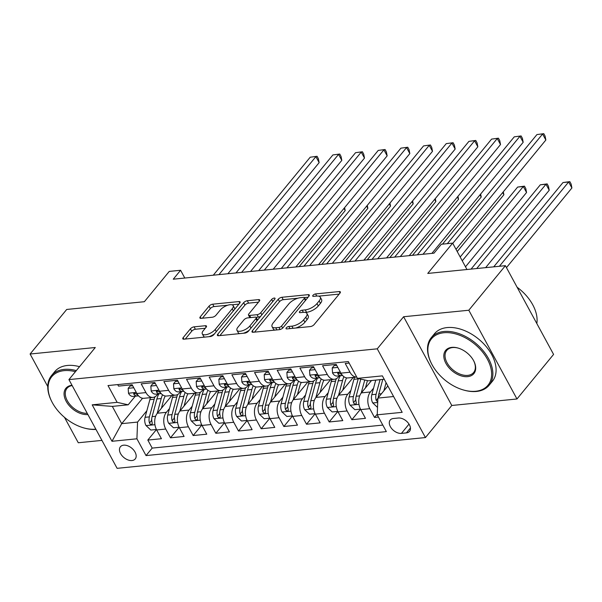 <?xml version="1.0" encoding="UTF-8"?>
<svg xmlns="http://www.w3.org/2000/svg" width="602" height="602" viewBox="0 0 602 602"><rect width="100%" height="100%" fill="white"/><g stroke="black" fill="none" stroke-linecap="round" stroke-linejoin="round"><path stroke-width="0.9" d="M286.266 327.849A2.062 0.85 -28.5 0 0 286.018 328.677A2.062 0.85 -28.5 0 0 286.815 328.918L310.459 326.555A2.942 1.212 -28.5 0 0 314.124 324.583L339.995 293.091A2.942 1.212 -28.5 0 0 340.356 291.91A2.942 1.212 -28.5 0 0 339.212 291.564L315.561 293.926A2.062 0.85 -28.5 0 0 313.002 295.304A2.062 0.85 -28.5 0 0 312.747 296.131A2.062 0.85 -28.5 0 0 313.552 296.372L316.614 296.071A9.414 3.89 -28.5 0 1 320.287 297.177A9.414 3.89 -28.5 0 1 319.135 300.955L316.976 303.581A9.414 3.89 -28.5 0 1 305.259 309.887L302.196 310.196A2.062 0.85 -28.5 0 0 299.63 311.573A2.062 0.85 -28.5 0 0 299.382 312.4A2.062 0.85 -28.5 0 0 300.187 312.641L303.242 312.34A9.414 3.89 -28.5 0 1 306.915 313.446A9.414 3.89 -28.5 0 1 305.763 317.224L303.611 319.85A9.414 3.89 -28.5 0 1 291.887 326.164L288.832 326.465A2.062 0.85 -28.5 0 0 286.266 327.849M131.988 460.53A9.587 6.118 -140.6 0 0 135.224 458.942A9.587 6.118 -140.6 0 0 133.621 450.018A9.587 6.118 -140.6 0 0 123.651 445.179A9.587 6.118 -140.6 0 0 120.408 446.767A9.587 6.118 -140.6 0 0 122.018 455.691A9.587 6.118 -140.6 0 0 131.988 460.53M194.085 326.848A2.942 1.212 -28.5 0 0 190.42 328.82L183.159 337.654A2.942 1.212 -28.5 0 0 182.805 338.836A2.942 1.212 -28.5 0 0 183.949 339.182L210.211 336.563A2.942 1.212 -28.5 0 0 213.868 334.592L239.746 303.099A2.942 1.212 -28.5 0 0 240.1 301.918A2.942 1.212 -28.5 0 0 238.956 301.572L212.694 304.191A2.942 1.212 -28.5 0 0 209.037 306.162L200.263 316.833A2.942 1.212 -28.5 0 0 199.909 318.014A2.942 1.212 -28.5 0 0 201.053 318.36L212.295 317.239A2.942 1.212 -28.5 0 0 215.952 315.267L220.302 309.977A7.871 3.251 -28.5 0 1 227.496 305.297A7.871 3.251 -28.5 0 1 233.17 305.628A7.871 3.251 -28.5 0 1 232.206 308.788L215.177 329.52A7.871 3.251 -28.5 0 1 207.976 334.2A7.871 3.251 -28.5 0 1 202.31 333.869A7.871 3.251 -28.5 0 1 203.273 330.709L206.11 327.255A2.942 1.212 -28.5 0 0 206.471 326.073A2.942 1.212 -28.5 0 0 205.32 325.727L194.085 326.848L195.387 329.249A2.942 1.212 -28.5 0 0 191.722 331.22L185.288 339.046M468.8 310.241L403.618 316.742L451.793 405.477L516.975 398.976L468.8 310.241L505.402 265.678L427.751 273.428L452.651 243.125L441.311 244.262L433.989 253.171L173.263 279.193L180.585 270.275L169.252 271.412L144.36 301.707L66.709 309.458L30.1 354.021L47.761 386.552M403.618 316.742L377.258 348.829L68.921 379.599L95.282 347.512L30.1 354.021M252.373 330.746A2.942 1.212 -28.5 0 0 252.012 331.928A2.942 1.212 -28.5 0 0 253.156 332.274L279.418 329.655A2.942 1.212 -28.5 0 0 283.083 327.684L308.954 296.192A2.942 1.212 -28.5 0 0 309.315 295.01A2.942 1.212 -28.5 0 0 308.164 294.664L281.909 297.283A2.942 1.212 -28.5 0 0 278.244 299.254L252.373 330.746L253.201 332.274M244.811 333.109L218.556 335.728A2.942 1.212 -28.5 0 1 217.405 335.382A2.942 1.212 -28.5 0 1 217.766 334.2L243.637 302.708A2.942 1.212 -28.5 0 1 247.302 300.737L258.536 299.615A2.942 1.212 -28.5 0 1 259.688 299.962A2.942 1.212 -28.5 0 1 259.327 301.143L248.837 313.913A2.942 1.212 -28.5 0 0 248.475 315.094A2.942 1.212 -28.5 0 0 249.619 315.44L257.077 314.695A2.942 1.212 -28.5 0 0 260.741 312.724L271.668 299.427A2.062 0.85 -28.5 0 1 273.549 298.208A2.062 0.85 -28.5 0 1 275.031 298.291A2.062 0.85 -28.5 0 1 274.783 299.119L248.475 331.138A2.942 1.212 -28.5 0 1 244.811 333.109M64.482 417.344L78.283 442.756L101.934 440.393M505.402 265.678L553.584 354.412L516.975 398.976M156.46 429.55L147.821 440.07L161.426 438.707L156.67 429.956L165.738 429.053A11.987 7.788 -95.7 0 1 166.385 412.325L169.523 408.51M179.133 427.292L170.494 437.804L184.092 436.45L179.343 427.691L188.411 426.788A11.987 7.788 -95.7 0 1 189.058 410.067L192.196 406.252M201.805 425.027L193.167 435.539L206.764 434.185L202.016 425.433L211.084 424.523A11.987 7.788 -95.7 0 1 211.731 407.802L214.861 403.987M224.471 422.762L215.832 433.282L229.437 431.92L224.689 423.168L233.757 422.265A11.987 7.788 -95.7 0 1 234.404 405.537L237.534 401.722M247.144 420.505L238.505 431.017L252.11 429.662L247.354 420.903L256.422 420A11.987 7.788 -95.7 0 1 257.077 403.28L260.207 399.465M269.816 418.239L261.178 428.752L274.783 427.397L270.027 418.646L279.095 417.735A11.987 7.788 -95.7 0 1 279.749 401.015L282.88 397.2M292.489 415.974L283.851 426.494L297.456 425.132L292.7 416.381L301.768 415.478A11.987 7.788 -95.7 0 1 302.415 398.75L305.553 394.935M315.162 413.709L306.523 424.229L320.129 422.867L315.373 414.116L324.44 413.213A11.987 7.788 -95.7 0 1 325.088 396.492L328.225 392.677M337.835 411.452L329.196 421.964L342.794 420.61L338.046 411.858L347.113 410.948A11.987 7.788 -95.7 0 1 347.76 394.227L350.898 390.412M360.508 409.187L351.861 419.707L365.467 418.345L360.718 409.593A11.987 7.788 -95.7 0 1 361.366 392.873L371.502 380.524M349.152 363.089L345.239 363.48L349.988 372.232A11.987 7.788 -95.7 0 0 356.73 377.055M356.738 377.063L347.971 377.936A11.987 7.788 -95.7 0 1 340.92 373.135L336.172 364.383L322.567 365.745L327.322 374.497A11.987 7.788 -95.7 0 0 334.366 379.29A11.987 7.788 -95.7 0 0 338.384 376.957L339.325 375.821M334.366 379.29L325.298 380.201A11.987 7.788 84.3 0 1 318.247 375.4L313.499 366.648L299.894 368.003L304.65 376.762A11.987 7.788 -95.7 0 0 311.693 381.555A11.987 7.788 -95.7 0 0 315.711 379.222L316.652 378.079M311.693 381.555L302.625 382.458A11.987 7.788 84.3 0 1 295.582 377.665L290.826 368.906L277.221 370.268L281.977 379.019A11.987 7.788 -95.7 0 0 289.02 383.82A11.987 7.788 -95.7 0 0 293.039 381.487L293.979 380.344M289.02 383.82L279.953 384.723A11.987 7.788 84.3 0 1 272.909 379.922L268.153 371.171L254.548 372.533L259.304 381.284A11.987 7.788 -95.7 0 0 266.355 386.078A11.987 7.788 -95.7 0 0 270.373 383.745L271.306 382.609M266.355 386.078L257.28 386.988A11.987 7.788 84.3 0 1 250.236 382.187L245.481 373.436L231.883 374.79L236.631 383.549A11.987 7.788 -95.7 0 0 243.682 388.343A11.987 7.788 -95.7 0 0 247.7 386.01L248.634 384.866M243.682 388.343L234.614 389.246A11.987 7.788 84.3 0 1 227.564 384.452L222.808 375.701L209.21 377.055L213.958 385.807A11.987 7.788 -95.7 0 0 221.009 390.608A11.987 7.788 -95.7 0 0 225.028 388.275L225.961 387.131M221.009 390.608L211.942 391.511A11.987 7.788 84.3 0 1 204.891 386.71L200.142 377.958L186.537 379.32L191.293 388.072A11.987 7.788 -95.7 0 0 198.336 392.865A11.987 7.788 -95.7 0 0 202.355 390.532L203.295 389.396M198.336 392.865L189.269 393.776A11.987 7.788 84.3 0 1 182.218 388.975L177.47 380.223L163.864 381.578L168.62 390.337A11.987 7.788 -95.7 0 0 175.664 395.13A11.987 7.788 -95.7 0 0 179.682 392.797L180.623 391.654M175.664 395.13L166.596 396.033A11.987 7.788 84.3 0 1 159.553 391.24L154.797 382.488L141.192 383.843L145.947 392.594A11.987 7.788 -95.7 0 0 152.991 397.395A11.987 7.788 -95.7 0 0 157.009 395.062L157.95 393.919M156.67 429.956A11.987 7.788 84.3 0 1 157.318 413.235L171.879 395.506M179.343 427.691A11.987 7.788 84.3 0 1 179.99 410.97L194.551 393.249M202.016 425.433A11.987 7.788 84.3 0 1 202.663 408.705L217.224 390.984M224.689 423.168A11.987 7.788 84.3 0 1 225.336 406.448L239.897 388.719M247.354 420.903A11.987 7.788 84.3 0 1 248.009 404.183L262.57 386.461M270.027 418.646A11.987 7.788 84.3 0 1 270.674 401.918L285.235 384.196M292.7 416.381A11.987 7.788 84.3 0 1 293.347 399.66L307.908 381.931M315.373 414.116A11.987 7.788 84.3 0 1 316.02 397.395L330.581 379.674M338.046 411.858A11.987 7.788 84.3 0 1 338.693 395.13L353.254 377.409M398.336 418.021L393.347 418.518A9.293 5.93 -140.6 0 0 390.209 420.053A9.293 5.93 -140.6 0 0 391.767 428.699A9.293 5.93 -140.6 0 0 401.421 433.387L406.41 432.891A9.293 5.93 -140.6 0 0 409.548 431.348A9.293 5.93 -140.6 0 0 407.99 422.702A9.293 5.93 -140.6 0 0 398.336 418.021M377.258 348.829L425.441 437.564L117.104 468.333L68.921 379.599M147.821 440.07L152.186 448.099L146.03 455.586L386.349 431.604L377.236 414.816L377.883 398.095L387.854 385.957M146.03 455.586L136.917 438.798L111.98 441.289L92.189 404.837L117.127 402.347L108.006 385.558L348.325 361.576L357.445 378.365L382.383 375.874L402.174 412.325L377.236 414.816M377.266 414.123L374.534 417.442L369.786 408.69A11.987 7.788 -95.7 0 1 370.433 391.962L373.564 388.147M117.699 384.588L118.519 386.108L132.124 384.746L136.88 393.505A11.987 7.788 84.3 0 0 143.923 398.298L152.991 397.395M351.861 419.707L347.113 410.948M329.196 421.964L324.44 413.213M306.523 424.229L301.768 415.478M283.851 426.494L279.095 417.735M261.178 428.752L256.422 420M238.505 431.017L233.757 422.265M215.832 433.282L211.084 424.523M193.167 435.539L188.411 426.788M170.494 437.804L165.738 429.053M152.186 448.099L382.812 425.087M374.534 417.442L378.447 417.051M142.569 398.253L121.694 423.657L137.565 422.077L146.85 410.775M377.883 398.095L393.595 396.522M384.219 379.26L368.507 380.825L357.445 378.365M451.793 405.477L425.441 437.564M184.799 278.041L180.585 270.275M466.971 269.515L452.651 243.125M135.277 396.184L128.188 404.807L112.318 406.395L121.694 423.657L111.98 441.289M117.127 402.347L128.188 404.807M137.565 422.077L136.917 438.798M92.189 404.837L112.318 406.395M295.763 328.022A9.414 3.89 -28.5 0 0 304.913 322.251L303.611 319.85M306.915 313.446L308.216 315.847A9.414 3.89 -28.5 0 1 307.065 319.624L304.913 322.251M320.287 297.177L321.588 299.578A9.414 3.89 -28.5 0 1 320.437 303.355L318.277 305.982A9.414 3.89 -28.5 0 1 306.561 312.287L305.312 312.415M339.174 294.1L318.676 296.139M297.907 298.216L283.211 299.683A2.942 1.212 -28.5 0 0 279.546 301.655L254.495 332.138M308.126 297.192L304.484 297.561M278.982 327.45A2.062 0.85 -28.5 0 0 281.548 326.066L304.258 298.426A2.062 0.85 -28.5 0 0 304.507 297.599A2.062 0.85 -28.5 0 0 303.701 297.358L300.481 297.681A9.414 3.89 -28.5 0 0 288.757 303.987L273.233 322.883A9.414 3.89 -28.5 0 0 272.081 326.66A9.414 3.89 -28.5 0 0 275.754 327.774L278.982 327.45L280.103 329.52M305.816 300.007A2.062 0.85 -28.5 0 0 305.808 299.999L304.507 297.599M272.081 326.66L273.383 329.061A9.414 3.89 -28.5 0 0 274.994 330.099M219.896 335.592L244.939 305.109L243.637 302.708M258.499 302.151L248.603 303.137A2.942 1.212 -28.5 0 0 244.939 305.109M248.475 315.094L249.777 317.495A2.942 1.212 -28.5 0 0 249.92 317.66M256.068 317.329L258.378 317.096A2.942 1.212 -28.5 0 0 260.726 316.223M237.948 327.164A7.871 3.251 -28.5 0 0 236.985 330.325A7.871 3.251 -28.5 0 0 242.659 330.664A7.871 3.251 -28.5 0 0 249.853 325.983L255.85 318.676A2.942 1.212 -28.5 0 0 256.211 317.495A2.942 1.212 -28.5 0 0 255.067 317.149L247.61 317.894A2.942 1.212 -28.5 0 0 243.945 319.865L237.948 327.164M236.985 330.325L238.287 332.725A7.871 3.251 -28.5 0 0 239.739 333.613M243.328 333.252A7.871 3.251 -28.5 0 0 249.243 330.205M257.573 320.061A2.942 1.212 -28.5 0 0 257.513 319.895L256.211 317.495M205.282 328.256L195.387 329.249M202.31 333.869L203.611 336.27A7.871 3.251 -28.5 0 0 204.815 337.097M209.044 336.676A7.871 3.251 -28.5 0 0 214.56 333.749M234.524 309.451A7.871 3.251 -28.5 0 0 234.471 308.028L233.17 305.628M227.737 305.222L213.996 306.591A2.942 1.212 -28.5 0 0 210.339 308.563L202.392 318.232M238.919 304.1L231.966 304.8M383.88 390.796L386.078 382.676M377.522 407.403L372.676 402.851A7.939 5.155 -95.7 0 1 371.795 394.694L375.746 380.103M506.463 267.627L571.9 187.975L568.642 181.977L562.975 182.549L493.723 266.844M378.47 397.388A7.939 5.155 -95.7 0 1 378.824 393.986L382.774 379.403M380.058 379.674L376.099 394.257A7.939 5.155 84.3 0 0 376.19 400.405L377.74 401.888M378.282 397.606A4.048 2.626 -95.7 0 1 378.47 396.003L378.492 395.92M499.389 266.28L568.642 181.977L569.823 181.631L571.125 184.031L571.9 187.975M562.975 182.549L569.823 181.631M456.03 249.348L545.856 140.01L542.598 134.013L452.772 243.351M536.931 134.577L543.779 133.667L536.931 134.577L447.316 243.659M543.779 133.667L545.081 136.067L545.856 140.01M475.64 391.262A36.556 23.335 -140.6 0 0 487.409 359.243A36.556 23.335 -140.6 0 0 443.87 332.748A36.556 23.335 -140.6 0 0 431.679 363.984A36.556 23.335 -140.6 0 0 463.262 389.93A36.556 23.335 -140.6 0 0 475.64 391.262M431.679 363.984L431.431 363.495A37.459 23.907 39.4 0 1 431.25 337.692A37.459 23.907 39.4 0 1 443.915 331.491A37.459 23.907 39.4 0 1 482.857 350.379A37.459 23.907 39.4 0 1 489.133 385.25A37.459 23.907 39.4 0 1 476.468 391.451A37.459 23.907 39.4 0 1 463.781 390.081L463.262 389.93M467.694 376.634A18.278 11.671 39.4 0 1 445.924 363.382A18.278 11.671 39.4 0 1 451.809 347.377A18.278 11.671 39.4 0 1 458.002 348.039A18.278 11.671 39.4 0 1 473.789 361.012A18.278 11.671 39.4 0 1 467.694 376.634M458.265 348.122A17.383 11.092 -140.6 0 0 452.636 347.557A17.383 11.092 -140.6 0 0 446.759 350.439A17.383 11.092 -140.6 0 0 449.679 366.618A17.383 11.092 -140.6 0 0 467.746 375.377A17.383 11.092 -140.6 0 0 473.623 372.503A17.383 11.092 -140.6 0 0 473.661 360.771M517.11 287.237A37.459 23.907 39.4 0 1 536.826 323.545M528.466 308.149A37.459 23.907 39.4 0 1 529.685 310.399M431.25 337.692L434.471 333.771A37.459 23.907 39.4 0 1 447.135 327.571A37.459 23.907 39.4 0 1 486.077 346.451A37.459 23.907 39.4 0 1 492.353 381.329L489.133 385.25M75.423 371.682A36.556 23.335 -140.6 0 0 64.113 370.644A36.556 23.335 -140.6 0 0 51.93 401.88A36.556 23.335 -140.6 0 0 83.505 427.826A36.556 23.335 -140.6 0 0 95.838 429.166M51.93 401.88L51.682 401.399A37.459 23.907 39.4 0 1 51.501 375.588A37.459 23.907 39.4 0 1 64.166 369.387A37.459 23.907 39.4 0 1 76.311 370.606M87.892 414.537A18.278 11.671 39.4 0 1 66.175 401.286A18.278 11.671 39.4 0 1 72.007 385.28M72.157 385.551A17.383 11.092 -140.6 0 0 67.01 388.335A17.383 11.092 -140.6 0 0 69.621 404.145A17.383 11.092 -140.6 0 0 87.237 413.333M51.501 375.588L54.722 371.667A37.459 23.907 39.4 0 1 67.386 365.467A37.459 23.907 39.4 0 1 79.532 366.686M95.966 429.407A37.459 23.907 39.4 0 1 84.032 427.977L83.505 427.826M365.444 387.899L367.431 380.584M361.2 393.068L364.752 379.99M360.47 409.127L354.871 409.684L350.003 405.116A7.939 5.155 -95.7 0 1 349.122 396.951L353.901 379.313A22.921 14.892 -95.7 0 1 354.54 377.281M485.626 267.649L549.227 190.24L545.976 184.242L540.303 184.806L471.05 269.109M358.303 378.553A22.921 14.892 84.3 0 0 358.213 378.884L353.427 396.522A7.939 5.155 84.3 0 0 353.517 402.663L354.172 403.694L355.624 404.153L356.241 403.633L356.233 402.392A7.939 5.155 -95.7 0 1 356.151 396.251L360.794 379.109M353.517 402.663L355.624 400.097A4.048 2.626 -95.7 0 1 355.797 398.268L355.82 398.185M476.716 268.537L545.976 184.242L547.15 183.896L548.452 186.289L549.227 190.24M540.303 184.806L547.15 183.896M342.771 390.164L344.931 382.187A19.031 12.364 -95.7 0 1 346.624 377.89M338.535 395.333L342.568 380.449A22.921 14.892 -95.7 0 1 343.9 376.694M337.797 411.384L332.199 411.949L327.33 407.373A7.939 5.155 -95.7 0 1 326.45 399.216L331.228 381.578A22.921 14.892 -95.7 0 1 331.868 379.546M352.441 377.492A19.031 12.364 -95.7 0 1 352.81 377.951M465.504 266.814L526.554 192.505L523.304 186.507L517.63 187.071L460.184 257.001M336.337 378.688A22.921 14.892 84.3 0 0 335.54 381.149L330.761 398.787A7.939 5.155 84.3 0 0 330.844 404.928L331.499 405.951L332.951 406.418L333.568 405.898L333.561 404.657A7.939 5.155 -95.7 0 1 333.478 398.516L338.256 380.878A22.921 14.892 -95.7 0 1 340.28 375.723M330.844 404.928L332.951 402.362A4.048 2.626 -95.7 0 1 333.124 400.533L333.147 400.443M462.253 260.817L523.304 186.507L524.477 186.153L525.787 188.554L526.554 192.505M517.63 187.071L524.477 186.153M320.098 392.429L322.266 384.452A19.031 12.364 -95.7 0 1 323.951 380.155M315.862 397.598L319.895 382.706A22.921 14.892 -95.7 0 1 321.227 378.959M315.132 413.649L309.533 414.206L304.657 409.638A7.939 5.155 -95.7 0 1 303.777 401.481L308.555 383.843A22.921 14.892 -95.7 0 1 309.195 381.803M329.768 379.749A19.031 12.364 -95.7 0 1 330.137 380.216M457.227 251.561L503.882 194.762L502.685 192.557M313.665 380.946A22.921 14.892 84.3 0 0 312.867 383.406L308.089 401.045A7.939 5.155 84.3 0 0 308.171 407.193L308.826 408.216L310.278 408.675L310.903 408.156L310.895 406.914A7.939 5.155 -95.7 0 1 310.805 400.774L315.583 383.135A22.921 14.892 -95.7 0 1 317.608 377.988M308.171 407.193L310.278 404.627A4.048 2.626 -95.7 0 1 310.451 402.791L310.474 402.708M503.302 191.805L503.882 194.762M297.433 394.694L299.593 386.717A19.031 12.364 -95.7 0 1 301.278 382.42M293.189 399.856L297.222 384.971A22.921 14.892 -95.7 0 1 298.554 381.224M292.459 415.914L286.861 416.471L281.992 411.903A7.939 5.155 -95.7 0 1 281.104 403.739L285.89 386.1A22.921 14.892 -95.7 0 1 286.529 384.068M307.095 382.014A19.031 12.364 -95.7 0 1 307.464 382.481M442.508 244.141L481.216 197.027L480.012 194.822M290.992 383.211A22.921 14.892 84.3 0 0 290.194 385.671L285.416 403.31A7.939 5.155 84.3 0 0 285.498 409.45L286.153 410.481L287.613 410.94L288.23 410.421L288.223 409.179A7.939 5.155 -95.7 0 1 288.132 403.039L292.918 385.4A22.921 14.892 -95.7 0 1 294.935 380.246M285.498 409.45L287.605 406.884A4.048 2.626 -95.7 0 1 287.779 405.056L287.809 404.973M480.637 194.07L481.216 197.027M337.805 367.393L332.214 367.95L332.552 372.977A7.939 5.155 84.3 0 0 337.158 376.032L341.462 375.603A7.939 5.155 84.3 0 0 342.019 375.505L342.47 375.377M336.706 365.376L334.118 365.632L332.214 367.95M431.905 253.374L523.183 142.275L519.932 136.278L422.995 254.27M514.258 136.842L521.106 135.932L514.258 136.842L417.329 254.834M342.049 374.865A7.939 5.155 -95.7 0 1 340.74 373.85L338.286 372.781L337.722 373.232L338.015 374.128A7.939 5.155 84.3 0 0 341.462 375.603M521.106 135.932L522.408 138.325L523.183 142.275M315.132 369.658L309.541 370.215L309.88 375.234A7.939 5.155 84.3 0 0 314.485 378.297L318.797 377.868A7.939 5.155 84.3 0 0 319.346 377.763L319.797 377.642M314.041 367.641L311.445 367.897L309.541 370.215M409.232 255.639L500.51 144.533L497.26 138.543L400.322 256.527M491.593 139.107L498.441 138.189L491.593 139.107L394.656 257.099M319.376 377.13A7.939 5.155 -95.7 0 1 318.067 376.115L315.621 375.038L315.057 375.497L315.35 376.385A7.939 5.155 84.3 0 0 318.797 377.868M498.441 138.189L499.743 140.59L500.51 144.533M292.459 371.923L286.876 372.48L287.214 377.499A7.939 5.155 84.3 0 0 291.812 380.562L296.124 380.133A7.939 5.155 84.3 0 0 296.673 380.028L297.125 379.907M291.368 369.906L288.779 370.162L286.876 372.48M386.559 257.904L477.845 146.798L474.587 140.8L377.65 258.792M468.92 141.365L475.768 140.454L468.92 141.365L371.983 259.357M296.703 379.395A7.939 5.155 -95.7 0 1 295.394 378.38L292.948 377.303L292.384 377.755L292.677 378.65A7.939 5.155 84.3 0 0 296.124 380.133M475.768 140.454L477.07 142.855L477.845 146.798M269.786 374.181L264.203 374.737L264.541 379.764A7.939 5.155 84.3 0 0 269.139 382.819L273.451 382.39A7.939 5.155 84.3 0 0 274 382.293L274.459 382.165M268.695 372.164L266.107 372.427L264.203 374.737M363.894 260.169L455.172 149.063L451.914 143.065L354.977 261.057M446.248 143.63L453.095 142.719L446.248 143.63L349.31 261.622M274.03 381.653A7.939 5.155 -95.7 0 1 272.721 380.637L270.275 379.569L269.711 380.02L270.005 380.915A7.939 5.155 84.3 0 0 273.451 382.39M453.095 142.719L454.397 145.112L455.172 149.063M274.76 396.951L276.92 388.982A19.031 12.364 -95.7 0 1 278.613 384.678M270.516 402.121L274.55 387.236A22.921 14.892 -95.7 0 1 275.882 383.482M269.786 418.172L264.188 418.736L259.319 414.161A7.939 5.155 -95.7 0 1 258.439 406.004L263.217 388.365A22.921 14.892 -95.7 0 1 263.857 386.333M284.43 384.279A19.031 12.364 -95.7 0 1 284.791 384.738M412.513 255.316L458.543 199.292L457.347 197.08M268.319 385.476A22.921 14.892 84.3 0 0 267.521 387.936L262.743 405.575A7.939 5.155 84.3 0 0 262.826 411.715L263.48 412.739L264.94 413.205L265.557 412.686L265.55 411.444A7.939 5.155 -95.7 0 1 265.467 405.304L270.245 387.665A22.921 14.892 -95.7 0 1 272.27 382.511M262.826 411.715L264.933 409.149A4.048 2.626 -95.7 0 1 265.113 407.321L265.136 407.23M457.964 196.327L458.543 199.292M247.121 376.446L241.53 377.002L241.869 382.029A7.939 5.155 84.3 0 0 246.474 385.084L250.778 384.655A7.939 5.155 84.3 0 0 251.327 384.55L251.786 384.43M246.022 374.429L243.434 374.685L241.53 377.002M341.221 262.427L432.499 151.32L429.241 145.33L332.304 263.315M423.575 145.895L430.422 144.977L423.575 145.895L326.638 263.887M251.358 383.918A7.939 5.155 -95.7 0 1 250.056 382.902L247.603 381.826L247.038 382.285L247.332 383.173A7.939 5.155 84.3 0 0 250.778 384.655M430.422 144.977L431.724 147.377L432.499 151.32M252.087 399.216L254.247 391.24A19.031 12.364 -95.7 0 1 255.94 386.943M247.843 404.386L251.877 389.494A22.921 14.892 -95.7 0 1 253.209 385.747M247.113 420.437L241.515 420.994L236.646 416.426A7.939 5.155 -95.7 0 1 235.766 408.269L240.544 390.63A22.921 14.892 -95.7 0 1 241.184 388.591M261.757 386.537A19.031 12.364 -95.7 0 1 262.118 387.003M389.84 257.573L435.871 201.55L434.674 199.345M245.646 387.733A22.921 14.892 84.3 0 0 244.848 390.201L240.07 407.832A7.939 5.155 84.3 0 0 240.153 413.98L240.808 415.004L242.267 415.463L242.884 414.944L242.877 413.702A7.939 5.155 -95.7 0 1 242.794 407.562L247.572 389.923A22.921 14.892 -95.7 0 1 249.597 384.776M240.153 413.98L242.26 411.414A4.048 2.626 -95.7 0 1 242.44 409.578L242.463 409.495M435.291 198.592L435.871 201.55M224.448 378.711L218.857 379.268L219.196 384.287A7.939 5.155 84.3 0 0 223.801 387.349L228.105 386.92A7.939 5.155 84.3 0 0 228.662 386.815L229.114 386.695M223.35 376.694L220.761 376.95L218.857 379.268M318.548 264.692L409.827 153.585L406.568 147.588L309.639 265.58M400.902 148.152L407.75 147.242L400.902 148.152L303.965 266.144M228.692 386.183A7.939 5.155 -95.7 0 1 227.383 385.167L224.93 384.091L224.365 384.543L224.659 385.438A7.939 5.155 84.3 0 0 228.105 386.92M407.75 147.242L409.051 149.642L409.827 153.585M229.415 401.481L231.574 393.505A19.031 12.364 -95.7 0 1 233.267 389.208M225.171 406.643L229.212 391.759A22.921 14.892 -95.7 0 1 230.536 388.012M224.441 422.702L218.842 423.259L213.973 418.691A7.939 5.155 -95.7 0 1 213.093 410.526L217.871 392.888A22.921 14.892 -95.7 0 1 218.511 390.856M239.084 388.802A19.031 12.364 -95.7 0 1 239.445 389.268M367.175 259.838L413.198 203.815L412.001 201.61M222.981 389.998A22.921 14.892 84.3 0 0 222.183 392.459L217.397 410.097A7.939 5.155 84.3 0 0 217.488 416.238L218.135 417.269L219.595 417.728L220.212 417.209L220.204 415.967A7.939 5.155 -95.7 0 1 220.121 409.827L224.9 392.188A22.921 14.892 -95.7 0 1 226.924 387.033M217.488 416.238L219.595 413.672A4.048 2.626 -95.7 0 1 219.768 411.843L219.79 411.76M412.618 200.857L413.198 203.815M201.775 380.968L196.184 381.525L196.523 386.552A7.939 5.155 84.3 0 0 201.128 389.607L205.432 389.178A7.939 5.155 84.3 0 0 205.989 389.08L206.441 388.952M200.677 378.951L198.088 379.215L196.184 381.525M295.875 266.957L387.154 155.85L383.903 149.853L286.966 267.845M378.229 150.417L385.077 149.507L378.229 150.417L281.3 268.409M206.019 388.44A7.939 5.155 -95.7 0 1 204.71 387.432L202.257 386.356L201.693 386.808L201.986 387.703A7.939 5.155 84.3 0 0 205.432 389.178M385.077 149.507L386.379 151.9L387.154 155.85M206.742 403.739L208.902 395.77A19.031 12.364 -95.7 0 1 210.595 391.466M202.505 408.908L206.539 394.024A22.921 14.892 -95.7 0 1 207.871 390.269M201.768 424.959L196.169 425.524L191.301 420.948A7.939 5.155 -95.7 0 1 190.42 412.791L195.198 395.153A22.921 14.892 -95.7 0 1 195.838 393.121M216.411 391.067A19.031 12.364 -95.7 0 1 216.773 391.526M344.502 262.103L390.525 206.08L389.328 203.867M200.308 392.263A22.921 14.892 84.3 0 0 199.51 394.724L194.724 412.362A7.939 5.155 84.3 0 0 194.815 418.503L195.469 419.526L196.922 419.993L197.539 419.474L197.531 418.232A7.939 5.155 -95.7 0 1 197.448 412.092L202.227 394.453A22.921 14.892 -95.7 0 1 204.251 389.298M194.815 418.503L196.922 415.937A4.048 2.626 -95.7 0 1 197.095 414.108L197.117 414.018M389.945 203.115L390.525 206.08M179.103 383.233L173.511 383.79L173.85 388.817A7.939 5.155 84.3 0 0 178.455 391.872L182.76 391.443A7.939 5.155 84.3 0 0 183.317 391.338L183.768 391.217M178.004 381.216L175.415 381.472L173.511 383.79M273.203 269.214L364.481 158.108L361.23 152.118L264.293 270.102M355.564 152.682L362.412 151.764L355.564 152.682L258.627 270.674M183.347 390.706A7.939 5.155 -95.7 0 1 182.037 389.69L179.584 388.614L179.027 389.073L179.321 389.961A7.939 5.155 84.3 0 0 182.76 391.443M362.412 151.764L363.713 154.165L364.481 158.108M184.069 406.004L186.229 398.027A19.031 12.364 -95.7 0 1 187.922 393.731M179.832 411.174L183.866 396.282A22.921 14.892 -95.7 0 1 185.198 392.534M179.103 427.224L173.504 427.781L168.628 423.214A7.939 5.155 -95.7 0 1 167.747 415.056L172.526 397.418A22.921 14.892 -95.7 0 1 173.165 395.379M193.739 393.324A19.031 12.364 -95.7 0 1 194.107 393.791M321.829 264.361L367.852 208.337L366.656 206.132M177.635 394.521A22.921 14.892 84.3 0 0 176.837 396.989L172.059 414.62A7.939 5.155 84.3 0 0 172.142 420.768L172.797 421.791L174.249 422.25L174.873 421.731L174.858 420.497A7.939 5.155 -95.7 0 1 174.776 414.349L179.554 396.71A22.921 14.892 -95.7 0 1 181.578 391.563M172.142 420.768L174.249 418.202A4.048 2.626 -95.7 0 1 174.422 416.366L174.445 416.283M367.273 205.38L367.852 208.337M156.43 385.498L150.846 386.055L151.177 391.074A7.939 5.155 84.3 0 0 155.783 394.137L160.094 393.708A7.939 5.155 84.3 0 0 160.644 393.603L161.095 393.482M155.339 383.482L152.75 383.737L150.846 386.055M250.53 271.479L341.808 160.373L338.557 154.375L241.62 272.367M332.891 154.94L339.739 154.029L332.891 154.94L235.954 272.932M160.674 392.971A7.939 5.155 -95.7 0 1 159.364 391.955L156.919 390.879L156.354 391.33L156.648 392.226A7.939 5.155 84.3 0 0 160.094 393.708M339.739 154.029L341.041 156.43L341.808 160.373M161.396 408.269L163.563 400.292A19.031 12.364 -95.7 0 1 165.249 395.996M157.16 413.431L161.193 398.547A22.921 14.892 -95.7 0 1 162.525 394.799M156.43 429.489L150.831 430.046L145.955 425.479A7.939 5.155 -95.7 0 1 145.074 417.314L149.86 399.675A22.921 14.892 -95.7 0 1 150.5 397.644M171.066 395.589A19.031 12.364 -95.7 0 1 171.435 396.056M299.156 266.626L345.187 210.602L343.983 208.397M154.962 396.786A22.921 14.892 84.3 0 0 154.165 399.246L149.386 416.885A7.939 5.155 84.3 0 0 149.469 423.025L150.124 424.056L151.584 424.515L152.201 423.996L152.193 422.754A7.939 5.155 -95.7 0 1 152.103 416.614L156.889 398.976A22.921 14.892 -95.7 0 1 158.905 393.821M149.469 423.025L151.576 420.459A4.048 2.626 -95.7 0 1 151.749 418.631L151.772 418.548M344.6 207.645L345.187 210.602M133.757 387.756L128.173 388.32L128.512 393.339A7.939 5.155 84.3 0 0 133.11 396.394L137.422 395.966A7.939 5.155 84.3 0 0 137.971 395.868L138.422 395.74M132.666 385.739L130.077 386.002L128.173 388.32M227.865 273.744L319.143 162.638L315.884 156.64L218.947 274.632M310.218 157.205L317.066 156.294L310.218 157.205L213.281 275.197M138.001 395.228A7.939 5.155 -95.7 0 1 136.692 394.22L134.246 393.144L133.682 393.595L133.975 394.491A7.939 5.155 84.3 0 0 137.422 395.966M317.066 156.294L318.368 158.687L319.143 162.638M157.318 413.235L166.385 412.325M179.99 410.97L189.058 410.067M202.663 408.705L211.731 407.802M225.336 406.448L234.404 405.537M248.009 404.183L257.077 403.28M270.674 401.918L279.749 401.015M293.347 399.66L302.415 398.75M316.02 397.395L325.088 396.492M338.693 395.13L347.76 394.227M361.366 392.873L370.433 391.962M340.92 373.135L349.988 372.232M136.88 393.505L145.947 392.594M159.553 391.24L168.62 390.337M182.218 388.975L191.293 388.072M204.891 386.71L213.958 385.807M227.564 384.452L236.631 383.549M250.236 382.187L259.304 381.284M272.909 379.922L281.977 379.019M295.582 377.665L304.65 376.762M318.247 375.4L327.322 374.497M360.718 409.593L369.786 408.69M410.451 427.969L406.41 432.891M409.029 424.124L401.421 433.387M293.046 328.293L291.887 326.164M307.065 319.624L305.763 317.224M303.355 312.333L302.196 310.196M306.561 312.287L305.259 309.887M318.277 305.982L316.976 303.581M320.437 303.355L319.135 300.955M316.72 296.056L315.561 293.926M340.025 293.061L339.212 291.564M289.991 328.602L288.832 326.465M279.546 301.655L278.244 299.254M283.211 299.683L281.909 297.283M308.976 296.161L308.164 294.664M282.662 328.12L281.548 326.066M305.395 300.526L304.258 298.426M276.912 329.904L275.754 327.774M218.594 335.728L217.766 334.2M248.603 303.137L247.302 300.737M259.349 301.113L258.536 299.615M250.778 317.578L249.619 315.44M258.378 317.096L257.077 314.695M261.878 314.823L260.741 312.724M272.804 301.527L271.668 299.427M250.989 328.075L249.853 325.983M256.994 320.768L255.85 318.676M206.132 327.225L205.32 325.727M216.314 331.619L215.177 329.52M233.343 310.888L232.206 308.788M201.091 318.36L200.263 316.833M210.339 308.563L209.037 306.162M213.996 306.591L212.694 304.191M239.769 303.069L238.956 301.572M183.986 339.174L183.159 337.654M191.722 331.22L190.42 328.82M372.796 402.964L377.717 402.475M378.824 393.986L381.472 393.723M371.795 394.694L376.099 394.257M377.875 398.343L376.19 400.405M350.123 405.229L358.973 404.341M353.901 379.313L358.213 378.884M356.151 396.251L359.672 395.898M349.122 396.951L353.427 396.522M327.45 407.486L336.3 406.606M338.256 380.878L342.568 380.449M331.228 381.578L335.54 381.149M333.478 398.516L337 398.163M326.45 399.216L330.761 398.787M304.778 409.751L313.627 408.871M315.583 383.135L319.895 382.706M308.555 383.843L312.867 383.406M310.805 400.774L314.327 400.428M303.777 401.481L308.089 401.045M282.112 412.016L290.954 411.136M292.918 385.4L297.222 384.971M285.89 386.1L290.194 385.671M288.132 403.039L291.654 402.685M281.104 403.739L285.416 403.31M340.341 372.074L332.545 372.849M339.084 372.826L338.015 374.128M317.675 374.331L309.872 375.114M316.411 375.091L315.35 376.385M295.003 376.596L287.199 377.379M293.738 377.349L292.677 378.65M272.33 378.861L264.526 379.636M271.073 379.614L270.005 380.915M259.439 414.281L268.281 413.393M270.245 387.665L274.55 387.236M263.217 388.365L267.521 387.936M265.467 405.304L268.981 404.95M258.439 406.004L262.743 405.575M249.657 381.126L241.861 381.901M248.4 381.879L247.332 383.173M236.767 416.539L245.608 415.658M247.572 389.923L251.877 389.494M240.544 390.63L244.848 390.201M242.794 407.562L246.308 407.215M235.766 408.269L240.07 407.832M226.984 383.384L219.188 384.166M225.727 384.136L224.659 385.438M214.094 418.804L222.943 417.923M224.9 392.188L229.212 391.759M217.871 392.888L222.183 392.459M220.121 409.827L223.643 409.473M213.093 410.526L217.397 410.097M204.311 385.649L196.515 386.424M203.055 386.401L201.986 387.703M191.421 421.069L200.27 420.181M202.227 394.453L206.539 394.024M195.198 395.153L199.51 394.724M197.448 412.092L200.97 411.738M190.42 412.791L194.724 412.362M181.638 387.914L173.843 388.689M180.382 388.666L179.321 389.961M168.748 423.326L177.598 422.446M179.554 396.71L183.866 396.282M172.526 397.418L176.837 396.989M174.776 414.349L178.297 414.003M167.747 415.056L172.059 414.62M158.973 390.171L151.17 390.954M157.709 390.924L156.648 392.226M146.083 425.591L154.925 424.711M156.889 398.976L161.193 398.547M149.86 399.675L154.165 399.246M152.103 416.614L155.625 416.26M145.074 417.314L149.386 416.885M136.3 392.436L128.497 393.211M135.044 393.189L133.975 394.491"/></g></svg>

